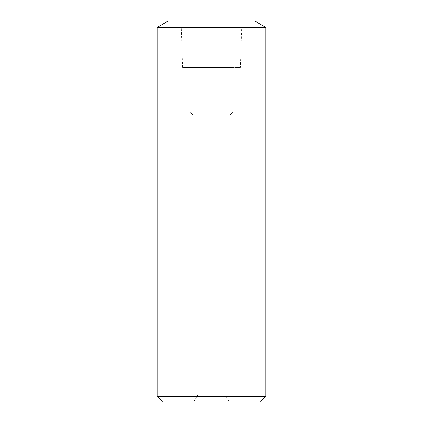 <?xml version="1.0" encoding="UTF-8"?>
<svg xmlns="http://www.w3.org/2000/svg" width="423" height="423" viewBox="0 0 423 423"><rect width="100%" height="100%" fill="white"/><g stroke="black" fill="none" stroke-linecap="round" stroke-linejoin="round"><path stroke-width="0.32" stroke-dasharray="2.12 1.59" d="M157.113 27.432L265.887 27.432M167.989 21.15L255.011 21.15M260.446 401.85L162.554 401.85M265.887 396.409L157.113 396.409M193.824 401.85L229.176 401.85L193.824 401.85L197.906 394.786L225.094 394.786L229.176 401.85M225.094 394.786L197.906 394.786L197.906 114.966L225.094 114.966L225.094 394.786M225.094 114.966L197.906 114.966M193.01 114.966L229.99 114.966L193.01 114.966L189.747 111.704L233.253 111.704L189.747 111.704L189.747 67.379L233.253 67.379L189.747 67.379M229.99 114.966L233.253 111.704L233.253 67.379M240.417 67.379L182.583 67.379L240.417 67.379L241.956 21.15L181.044 21.15L241.956 21.15M181.044 21.15L182.583 67.379"/><path stroke-width="0.63" d="M265.887 27.432L255.011 21.15L167.989 21.15L157.113 27.432L157.113 396.409L265.887 396.409L265.887 27.432L157.113 27.432M265.887 396.409L260.446 401.85L162.554 401.85L157.113 396.409"/></g></svg>
